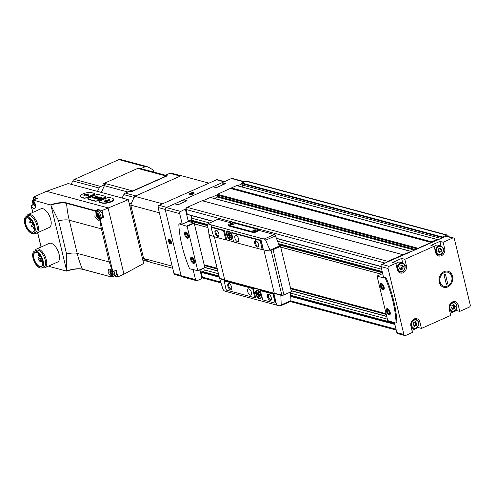 <?xml version="1.0" encoding="UTF-8"?>
<svg xmlns="http://www.w3.org/2000/svg" width="495" height="495" viewBox="0 0 495 495"><rect width="100%" height="100%" fill="white"/><g stroke="black" fill="none" stroke-linecap="round" stroke-linejoin="round"><path stroke-width="0.74" d="M199.955 269.936L202.01 278.481L197.288 280.585A1.702 1.398 -74.9 0 1 196.472 280.659L182.03 276.773A1.702 1.398 -74.9 0 1 181.102 275.734L165.256 209.738A1.702 1.398 -74.9 0 1 166.246 207.554L174.63 203.822L178.033 204.738L187.06 200.722L183.657 199.807L184.183 201.997M183.657 199.807L212.93 186.782L216.327 187.698L225.361 183.676L221.958 182.766L222.484 184.957M221.958 182.766L231.493 178.522A1.702 1.398 -74.9 0 1 232.316 178.447L244.66 181.77M179.165 224.012A1.702 0.817 -114 0 0 178.844 224.848A76.688 36.636 -114 0 0 189.109 267.603A1.702 0.817 -114 0 0 190.272 268.94L197.783 270.666L187.147 226.351L179.481 223.994A1.702 0.817 -114 0 0 179.165 224.012L179.982 223.647A1.702 0.817 66 0 1 180.298 223.629L182.228 224.148L179.697 213.617A1.702 1.398 -74.9 0 1 180.687 211.439L186.145 208.673A1.702 1.398 -74.9 0 1 187.141 207.362L202.238 200.704L402.769 254.659M211.074 197.579L217.163 194.875A0.514 0.421 -74.9 0 1 217.478 194.3L236.598 185.569M237.6 185.78L241.82 183.905L241.801 183.039L245.959 181.189A1.702 1.398 -74.9 0 1 246.782 181.114L447.369 235.076A1.702 1.398 -74.9 0 1 448.291 236.115L448.402 236.579M220.764 282.849L203.297 278.153A1.702 1.398 -74.9 0 1 202.746 277.819L201.935 278.178M451.836 308.162A0.835 0.687 -74.9 0 1 452.554 308.917A0.476 0.39 -74.9 0 0 453.302 309.059A0.835 0.687 -74.9 0 1 454.28 308.62A0.476 0.39 -74.9 0 0 454.818 307.909A0.835 0.687 -74.9 0 1 455.078 306.721A0.476 0.39 -74.9 0 0 454.868 305.867A0.835 0.687 -74.9 0 1 454.15 305.112A0.476 0.39 -74.9 0 0 453.401 304.969A0.835 0.687 -74.9 0 1 452.424 305.403A0.476 0.39 -74.9 0 0 451.886 306.12A0.835 0.687 -74.9 0 1 451.632 307.308A0.476 0.39 -74.9 0 0 451.836 308.162L451.576 308.094M438.254 251.59A0.835 0.687 -74.9 0 1 438.972 252.345A0.476 0.39 -74.9 0 0 439.721 252.487A0.835 0.687 -74.9 0 1 440.699 252.054A0.476 0.39 -74.9 0 0 441.237 251.336A0.835 0.687 -74.9 0 1 441.497 250.148A0.476 0.39 -74.9 0 0 441.286 249.294A0.835 0.687 -74.9 0 1 440.569 248.54A0.476 0.39 -74.9 0 0 439.82 248.397A0.835 0.687 -74.9 0 1 438.842 248.83A0.476 0.39 -74.9 0 0 438.304 249.548A0.835 0.687 -74.9 0 1 438.05 250.736A0.476 0.39 -74.9 0 0 438.254 251.59L437.995 251.522M399.954 268.637A0.835 0.687 -74.9 0 1 400.672 269.385A0.476 0.39 -74.9 0 0 401.42 269.528A0.835 0.687 -74.9 0 1 402.398 269.094A0.476 0.39 -74.9 0 0 402.942 268.377A0.835 0.687 -74.9 0 1 403.196 267.189A0.476 0.39 -74.9 0 0 402.986 266.335A0.835 0.687 -74.9 0 1 402.268 265.58A0.476 0.39 -74.9 0 0 401.519 265.444A0.835 0.687 -74.9 0 1 400.548 265.877A0.476 0.39 -74.9 0 0 400.003 266.588A0.835 0.687 -74.9 0 1 399.75 267.776A0.476 0.39 -74.9 0 0 399.954 268.637L399.694 268.562M413.535 325.203A0.835 0.687 -74.9 0 1 414.253 325.957A0.476 0.39 -74.9 0 0 415.002 326.1A0.835 0.687 -74.9 0 1 415.979 325.667A0.476 0.39 -74.9 0 0 416.524 324.949A0.835 0.687 -74.9 0 1 416.778 323.761A0.476 0.39 -74.9 0 0 416.567 322.907A0.835 0.687 -74.9 0 1 415.85 322.152A0.476 0.39 -74.9 0 0 415.101 322.016A0.835 0.687 -74.9 0 1 414.129 322.449A0.476 0.39 -74.9 0 0 413.585 323.161A0.835 0.687 -74.9 0 1 413.331 324.349A0.476 0.39 -74.9 0 0 413.535 325.203L413.275 325.135M444.077 271.644A8.291 6.788 105.1 0 0 441.07 285.671A8.291 6.788 105.1 0 0 452.591 280.541A8.291 6.788 105.1 0 0 444.077 271.644M443.155 242.247L444.665 248.533A5.624 4.61 -74.9 0 1 443.378 254.164A5.624 4.61 -74.9 0 1 438.688 255.977A5.624 4.61 -74.9 0 1 435.637 252.549L434.127 246.269L430.916 245.402L439.944 241.387L443.155 242.247L452.659 238.021A1.702 1.398 -74.9 0 1 454.404 238.98L470.25 304.982A1.702 1.398 -74.9 0 1 469.26 307.16L459.75 311.392L456.545 310.532L450.227 313.341M404.854 259.293L406.364 265.58A5.624 4.61 -74.9 0 1 405.077 271.204A5.624 4.61 -74.9 0 1 400.387 273.017A5.624 4.61 -74.9 0 1 397.337 269.596L395.827 263.309L392.615 262.443L401.643 258.427L404.854 259.293L434.127 246.269M418.417 321.738L419.946 322.152A5.624 4.61 -74.9 0 0 416.889 318.724A5.624 4.61 -74.9 0 0 412.199 320.537A5.624 4.61 -74.9 0 0 410.918 326.168L412.428 332.454L405.653 335.468A1.702 1.398 -74.9 0 1 403.908 334.502L388.061 268.5A1.702 1.398 -74.9 0 1 389.051 266.322L395.827 263.309M419.946 322.152L421.455 328.433L418.244 327.572L411.927 330.382M456.718 304.697L458.246 305.106A5.624 4.61 -74.9 0 0 455.19 301.684A5.624 4.61 -74.9 0 0 450.5 303.497A5.624 4.61 -74.9 0 0 449.219 309.121L450.722 315.408L421.455 328.433M458.246 305.106L459.75 311.392M395.722 322.938A1.702 0.817 -114 0 0 396.043 322.096A76.688 36.636 -114 0 0 385.784 279.347A1.702 0.817 -114 0 0 384.621 278.011L377.103 276.284L387.74 320.599L395.406 322.95A1.702 0.817 -114 0 0 395.722 322.938L396.545 322.573A1.702 0.817 -114 0 0 396.866 321.731A76.688 36.636 -114 0 0 386.601 278.982A1.702 0.817 -114 0 0 385.438 277.646L383.514 277.126L380.983 266.595A1.702 1.398 -74.9 0 1 381.973 264.417L446.051 236.239A1.702 1.398 -74.9 0 1 446.874 236.165L453.482 237.947M380.346 286.122A3.409 1.627 -114 0 0 382.375 289.464A3.409 1.627 -114 0 0 384.207 288.882A3.409 1.627 -114 0 0 381.88 283.654A3.409 1.627 -114 0 0 380.346 286.122M384.238 288.715A3.094 1.479 66 0 1 382.808 289.216A3.094 1.479 66 0 1 382.61 289.086M380.661 284.705A3.094 1.479 66 0 1 380.698 284.47A3.094 1.479 66 0 1 382.029 283.746M386.385 311.262A3.409 1.627 -114 0 0 388.408 314.603A3.409 1.627 -114 0 0 390.246 314.028A3.409 1.627 -114 0 0 387.919 308.8A3.409 1.627 -114 0 0 386.385 311.262M390.277 313.855A3.094 1.479 66 0 1 388.847 314.356A3.094 1.479 66 0 1 388.649 314.232M386.7 309.845A3.094 1.479 66 0 1 386.737 309.616A3.094 1.479 66 0 1 388.068 308.892M186.634 232.669A2.76 1.318 66 0 1 186.646 232.625A2.76 1.318 66 0 1 186.677 232.501A2.679 1.281 66 0 0 186.627 232.712A2.679 1.281 66 0 0 188.453 236.814A2.679 1.281 66 0 0 188.644 236.913A2.76 1.318 66 0 1 188.527 236.864A2.76 1.318 66 0 1 188.49 236.839M188.638 237.056A2.76 1.318 66 0 1 188.255 237.47A2.76 1.318 66 0 1 185.928 235.484A2.76 1.318 66 0 1 186.009 232.421A2.76 1.318 66 0 1 186.572 232.415M194.677 262.202A2.76 1.318 66 0 1 194.294 262.61A2.76 1.318 66 0 1 191.961 260.624A2.76 1.318 66 0 1 192.048 257.567A2.76 1.318 66 0 1 192.611 257.555M185.408 209.342L188.31 221.438L182.228 224.148M386.731 262.635A1.702 1.398 -74.9 0 1 387.727 261.323L410.93 251.435A0.514 0.421 -74.9 0 1 411.432 251.646M417.755 248.837A0.514 0.421 -74.9 0 1 418.065 248.261L431.139 242.445L230.552 188.484M431.139 242.445L431.615 241.795L436.887 239.45L437.252 240.155M442.406 237.866L442.388 237L446.546 235.15A1.702 1.398 -74.9 0 1 447.369 235.076M202.764 200.846L210.344 197.474A0.514 0.421 -74.9 0 1 210.79 197.592M202.746 277.819A1.702 1.398 -74.9 0 1 202.375 277.113L201.23 272.337L201.496 271.879L203.03 271.687A1.361 1.114 -74.9 0 0 204.113 269.862L203.73 268.259M187.716 214.471L187.296 214.316L186.151 209.54A1.702 1.398 -74.9 0 1 186.145 208.673M189.028 221.537L189.084 220.182L190.618 219.984A1.361 1.114 -74.9 0 0 191.701 218.159L191.064 215.486M381.311 274.168L280.721 247.11M207.776 227.49L194.349 223.876M196.472 280.659A1.702 1.398 -74.9 0 1 195.544 279.619L193.168 269.719M386.267 314.455L290.714 288.752M217.231 268.983L204.342 265.518M386.119 313.83L290.565 288.127M217.076 268.358L204.194 264.893M214.366 198.464L217.484 197.078A0.514 0.421 -74.9 0 0 217.757 196.342L217.206 195.03A0.514 0.421 -74.9 0 1 217.163 194.875M441.064 238.46L242.408 185.019A1.361 1.114 -74.9 0 1 241.944 186.949M242.408 185.019L241.82 183.905M195.89 230.311A2.729 1.306 66 0 1 196.521 231.846A2.729 1.306 66 0 1 196.595 233.232M201.929 255.451A2.729 1.306 66 0 1 202.56 256.985A2.729 1.306 66 0 1 202.628 258.371M386.088 313.712L290.534 288.003M217.051 268.234L204.163 264.769M381.261 274.193L280.727 247.147M207.782 227.527L194.356 223.913M404.836 335.542L397.757 333.636A1.702 1.398 -74.9 0 1 396.829 332.597L394.453 322.697M197.777 270.883L204.831 267.535L194.189 223.22L188.286 221.333M188.502 235.682A3.409 1.627 66 0 1 188.589 237.427A3.409 1.627 66 0 1 186.398 237.718A3.409 1.627 66 0 1 184.585 233.634A3.409 1.627 66 0 1 186.262 232.204A3.409 1.627 66 0 1 188.502 235.682L188.007 235.905L188.583 236.059M194.541 260.828A3.409 1.627 66 0 1 194.622 262.573A3.409 1.627 66 0 1 192.437 262.864A3.409 1.627 66 0 1 190.618 258.774A3.409 1.627 66 0 1 192.295 257.344A3.409 1.627 66 0 1 194.541 260.828L194.04 261.051L194.615 261.205M194.684 262.053A2.679 1.281 66 0 1 194.486 261.96A2.679 1.281 66 0 1 192.66 257.858M193.254 258.198L193.118 259.331L194.04 261.051M202.3 256.992A3.409 1.627 66 0 1 202.393 257.332A3.409 1.627 66 0 1 202.461 257.666M187.215 233.052L187.085 234.191L188.007 235.905M196.261 231.852A3.409 1.627 66 0 1 196.354 232.192A3.409 1.627 66 0 1 196.422 232.526M387.102 311.516L388.024 313.236L389.113 313.527L389.28 312.104L388.358 310.384L387.269 310.093L387.102 311.516L388.606 310.848M386.706 311.411A2.679 1.281 -114 0 0 388.47 314.146A2.679 1.281 -114 0 0 389.788 313.019A2.679 1.281 -114 0 0 388.358 309.814A2.679 1.281 -114 0 0 386.644 310.037A2.679 1.281 -114 0 0 386.706 311.411M381.063 286.37L381.985 288.09L383.074 288.381L383.241 286.958L382.319 285.244L381.23 284.947L381.063 286.37L382.567 285.702M380.674 286.265A2.679 1.281 -114 0 0 382.431 289A2.679 1.281 -114 0 0 383.749 287.88A2.679 1.281 -114 0 0 382.326 284.668A2.679 1.281 -114 0 0 380.606 284.897A2.679 1.281 -114 0 0 380.674 286.265M193.817 259.021L193.118 259.331M383.173 287.564L381.985 288.09M389.212 312.704L388.024 313.236M187.778 233.881L187.085 234.191M417.966 326.415L418.244 327.572M415.187 318.662A5.624 4.61 -74.9 0 1 415.899 319.43M453.488 301.616A5.624 4.61 -74.9 0 1 454.2 302.389M456.266 309.375L456.545 310.532M395.926 263.73A4.684 3.836 -74.9 0 1 397.603 262.399A4.684 3.836 -74.9 0 1 399.855 262.195L402.404 262.882A4.684 3.836 105.1 0 0 400.152 263.086A4.684 3.836 105.1 0 0 397.287 267.764A4.684 3.836 105.1 0 0 399.972 271.934C403.394 273.587 408.288 266.062 402.404 262.882M399.88 271.91A5.624 4.61 -74.9 0 1 398.883 272.219M401.643 258.427L402.738 262.994M434.226 246.689A4.684 3.836 -74.9 0 1 435.903 245.359A4.684 3.836 -74.9 0 1 438.155 245.155L440.705 245.842A4.684 3.836 105.1 0 0 438.452 246.046A4.684 3.836 105.1 0 0 435.588 250.718A4.684 3.836 105.1 0 0 438.273 254.894C441.695 256.546 446.589 249.016 440.705 245.842M438.18 254.869A5.624 4.61 -74.9 0 1 437.178 255.179M439.944 241.387L441.039 245.947M414.08 325.413A0.835 0.687 -74.9 0 1 414.779 325.345M415.701 322.728A0.476 0.39 -74.9 0 1 415.577 323.439A0.835 0.687 -74.9 0 0 415.324 324.627A0.476 0.39 -74.9 0 1 415.008 325.382M415.373 322.585A0.835 0.687 -74.9 0 1 414.829 322.375M400.498 268.841A0.835 0.687 -74.9 0 1 401.197 268.773M402.119 266.155A0.476 0.39 -74.9 0 1 401.996 266.867A0.835 0.687 -74.9 0 0 401.742 268.055A0.476 0.39 -74.9 0 1 401.426 268.81M401.792 266.013A0.835 0.687 -74.9 0 1 401.247 265.803M438.793 251.8A0.835 0.687 -74.9 0 1 439.498 251.726M440.42 249.109A0.476 0.39 -74.9 0 1 440.296 249.827A0.835 0.687 -74.9 0 0 440.043 251.015A0.476 0.39 -74.9 0 1 439.727 251.769M440.092 248.973A0.835 0.687 -74.9 0 1 439.548 248.762M452.381 308.373A0.835 0.687 -74.9 0 1 453.08 308.298M454.002 305.681A0.476 0.39 -74.9 0 1 453.878 306.399A0.835 0.687 -74.9 0 0 453.624 307.587A0.476 0.39 -74.9 0 1 453.309 308.342M453.674 305.545A0.835 0.687 -74.9 0 1 453.129 305.335M439.3 279.403A7.301 5.977 105.1 0 0 440.439 283.932M440.445 285.442L440.303 282.707A7.301 5.977 105.1 0 0 447.529 286.017A7.301 5.977 105.1 0 0 451.929 277.534L452.071 280.269M447.765 283.852L446.397 284.464L444.058 274.719L445.426 274.112L447.765 283.852L446.181 283.555M451.929 277.534L451.527 275.863A7.301 5.977 105.1 0 0 444.3 272.553A7.301 5.977 105.1 0 0 439.9 281.036L440.303 282.707M439.084 278.908L439.9 281.036M451.527 275.863L450.283 272.832M229.921 235.905L230.324 237.594L229.618 237.408L229.21 235.719L228.195 235.447L227.91 234.265L228.925 234.537L228.523 232.848L229.228 233.04L229.637 234.729L230.651 235.001L230.936 236.183L229.921 235.905L230.775 235.527M231.641 235.818A4.003 1.912 66 0 1 231.054 238.881A4.003 1.912 66 0 1 227.675 236.004A4.003 1.912 66 0 1 227.793 231.561A4.003 1.912 66 0 1 231.641 235.818M259.17 295.224L259.578 296.913L258.866 296.722L258.464 295.032L257.45 294.76L257.165 293.585L258.18 293.857L257.771 292.168L258.483 292.359L258.885 294.049L259.9 294.321L260.184 295.496L259.17 295.224L260.03 294.841M260.896 295.138A4.003 1.912 66 0 1 260.302 298.2A4.003 1.912 66 0 1 256.924 295.317A4.003 1.912 66 0 1 257.047 290.881A4.003 1.912 66 0 1 260.896 295.138M281.203 304.963L280.857 295.428L280.195 294.618A51.127 16.23 166.5 0 1 273.871 293.479L224.315 280.145A51.127 16.23 166.5 0 1 219.576 278.308L223.004 289.309L223.988 290.72A51.127 16.23 -13.5 0 0 227.106 291.778L276.668 305.106A51.127 16.23 -13.5 0 0 280.387 305.891L281.203 304.963L290.986 300.613A115.038 54.957 -114 0 0 290.305 292.093M280.535 246.349L273.061 249.672A1.702 0.538 166.5 0 1 271 250.068A51.127 16.23 166.5 0 1 270.4 250.012L279.353 246.027L280.535 246.349L291.4 291.604L283.926 294.927A1.702 0.538 166.5 0 1 281.865 295.323A51.127 16.23 166.5 0 1 281.265 295.267L280.603 294.432A51.127 16.23 166.5 0 1 274.286 293.294L224.724 279.966A51.127 16.23 166.5 0 1 219.984 278.128L219.489 278.295M261.069 295.329A4.684 2.24 66 0 1 261.187 297.724A4.684 2.24 66 0 1 258.18 298.126A4.684 2.24 66 0 1 255.68 292.508A4.684 2.24 66 0 1 257.988 290.54A4.684 2.24 66 0 1 261.069 295.329M275.164 302.717A1.361 0.65 -114 0 0 275.418 302.705A1.361 0.65 -114 0 0 275.616 301.665L273.432 293.653L261.094 290.447M254.82 297.619L255.513 296.994L253.137 288.195L224.749 280.671M226.091 239.759L233.597 241.777M262.43 249.536L263.383 249.796A51.127 16.23 -13.5 0 0 269.707 250.928L270.4 250.012M270.004 250.216L265.66 240.205L264.318 238.949A51.127 16.23 166.5 0 1 260.593 238.163L211.037 224.835A51.127 16.23 166.5 0 1 207.912 223.777L207.454 224.551L209.088 234.624A51.127 16.23 -13.5 0 0 213.302 236.313M228.418 225.893A1.361 0.433 166.5 0 1 228.183 225.726L228.016 225.021A1.361 0.433 166.5 0 1 228.585 224.495L232.687 222.67L259.12 229.779L259.287 230.491L255.185 232.316A1.361 0.433 166.5 0 1 253.335 232.601L228.418 225.893L228.245 225.188A1.361 0.433 166.5 0 1 228.016 225.021M231.765 223.084L217.874 219.347A1.702 0.817 -114 0 0 217.559 219.359L207.912 223.777L217.874 219.347M279.353 246.027A115.038 54.957 -114 0 0 275.437 235.855A1.702 0.817 -114 0 0 274.273 234.519L259.287 230.491M231.821 236.01A4.684 2.24 66 0 1 231.938 238.411A4.684 2.24 66 0 1 228.931 238.807A4.684 2.24 66 0 1 226.432 233.188A4.684 2.24 66 0 1 228.74 231.221A4.684 2.24 66 0 1 231.821 236.01M225.924 239.797L226.617 239.165L224.241 230.367L212.534 227.224A1.361 0.65 -114 0 0 212.287 227.23L211.6 227.539A1.361 0.65 -114 0 0 211.402 228.579L213.586 236.591L225.862 239.865L223.561 230.676L211.854 227.527A1.361 0.65 -114 0 0 211.6 227.539M262.27 249.573L262.963 248.942L261.168 241.48A1.361 0.65 -114 0 0 260.11 240.019L232.198 232.625M270.412 250.037L270.276 250.718L269.707 250.928M209.051 234.599L219.539 278.277A1.702 0.538 166.5 0 1 219.539 278.264M280.387 305.891L290.664 301.449A1.702 0.817 -114 0 0 290.986 300.613M219.502 278.92L219.984 278.128M252.846 289.043L252.45 288.498L224.229 280.906L225.85 288.764A1.361 0.65 -114 0 0 226.908 290.225L254.659 297.693L252.846 289.043L253.533 288.74M231.648 287.162A3.409 1.627 66 0 1 231.728 288.907A3.409 1.627 66 0 1 229.544 289.198A3.409 1.627 66 0 1 227.725 285.114A3.409 1.627 66 0 1 229.402 283.685A3.409 1.627 66 0 1 231.648 287.162M251.466 292.496A3.409 1.627 66 0 1 250.965 295.1A3.409 1.627 66 0 1 248.094 292.65A3.409 1.627 66 0 1 248.193 288.876A3.409 1.627 66 0 1 251.466 292.496M259.43 240.322L231.58 232.86L233.485 241.504L233.881 242.049L262.109 249.641L260.481 241.783A1.361 0.65 -114 0 0 259.43 240.322L260.11 240.019M258.464 244.4A3.409 1.627 66 0 1 258.545 246.145A3.409 1.627 66 0 1 256.361 246.436A3.409 1.627 66 0 1 254.541 242.352A3.409 1.627 66 0 1 256.224 240.917A3.409 1.627 66 0 1 258.464 244.4M238.64 239.066A3.409 1.627 66 0 1 238.138 241.671A3.409 1.627 66 0 1 235.267 239.221A3.409 1.627 66 0 1 235.366 235.447A3.409 1.627 66 0 1 238.64 239.066M273.141 294.506L272.745 293.956L260.568 290.683L260.401 291.079L262.777 299.877L274.478 303.027A1.361 0.65 -114 0 0 274.731 303.014A1.361 0.65 -114 0 0 274.935 301.969L273.141 294.506L273.828 294.203M271.291 297.829A3.409 1.627 66 0 1 271.378 299.574A3.409 1.627 66 0 1 269.187 299.865A3.409 1.627 66 0 1 267.368 295.781A3.409 1.627 66 0 1 269.051 294.346A3.409 1.627 66 0 1 271.291 297.829M218.821 233.733A3.409 1.627 66 0 1 218.901 235.478A3.409 1.627 66 0 1 216.717 235.769A3.409 1.627 66 0 1 214.898 231.685A3.409 1.627 66 0 1 216.575 230.255A3.409 1.627 66 0 1 218.821 233.733M231.784 288.536A2.76 1.318 66 0 1 231.4 288.95A2.76 1.318 66 0 1 229.067 286.964A2.76 1.318 66 0 1 229.154 283.901A2.76 1.318 66 0 1 229.717 283.895M271.427 299.203A2.76 1.318 66 0 1 271.043 299.617A2.76 1.318 66 0 1 268.717 297.625A2.76 1.318 66 0 1 268.797 294.568A2.76 1.318 66 0 1 269.36 294.556M218.957 235.106A2.76 1.318 66 0 1 218.573 235.521A2.76 1.318 66 0 1 216.241 233.535A2.76 1.318 66 0 1 216.327 230.472A2.76 1.318 66 0 1 216.89 230.466M258.6 245.774A2.76 1.318 66 0 1 258.217 246.188A2.76 1.318 66 0 1 255.89 244.196A2.76 1.318 66 0 1 255.971 241.139A2.76 1.318 66 0 1 256.534 241.127M259.12 229.779L255.018 231.604A1.361 0.433 166.5 0 1 253.168 231.889L228.245 225.188M253.551 230.237A1.702 0.538 -13.5 0 0 252.976 231.041A1.702 0.538 -13.5 0 0 254.622 231.017A1.702 0.538 -13.5 0 0 256.101 230.293A1.702 0.538 -13.5 0 0 255.457 229.835A1.702 0.538 -13.5 0 0 253.551 230.237M230.899 224.142A1.702 0.538 -13.5 0 0 230.324 224.947A1.702 0.538 -13.5 0 0 231.969 224.922A1.702 0.538 -13.5 0 0 233.442 224.198A1.702 0.538 -13.5 0 0 232.799 223.74A1.702 0.538 -13.5 0 0 230.899 224.142M233.219 224.414A1.337 0.421 -13.5 0 0 231.184 224.538A1.337 0.421 -13.5 0 0 230.621 225.033M255.872 230.509A1.337 0.421 -13.5 0 0 253.836 230.633A1.337 0.421 -13.5 0 0 253.279 231.128M261.249 297.346A4.003 1.912 66 0 1 260.655 298.046A4.003 1.912 66 0 1 260.469 298.101M257.227 290.825A4.003 1.912 66 0 1 257.394 290.726A4.003 1.912 66 0 1 258.316 290.751M257.45 294.76L258.99 294.073M258.464 295.032L259.918 294.389M258.18 293.857L258.78 293.591M259.467 296.456L258.866 296.722M231.994 238.027A4.003 1.912 66 0 1 231.4 238.726A4.003 1.912 66 0 1 231.221 238.788M227.978 231.505A4.003 1.912 66 0 1 228.146 231.406A4.003 1.912 66 0 1 229.061 231.431M228.195 235.447L229.742 234.76M229.21 235.719L230.664 235.069M228.925 234.537L229.525 234.271M230.212 237.142L229.618 237.408M224.928 181.733A1.702 1.398 105.1 0 0 224.105 181.807L166.66 207.374L159.105 205.338A1.702 1.398 105.1 0 0 158.115 207.523L173.962 273.525A1.702 1.398 105.1 0 0 174.883 274.558L181.356 276.297M224.52 181.628L217.373 179.704A1.702 1.398 105.1 0 0 216.556 179.778L159.105 205.338M193.755 192.685A2.555 0.811 166.5 0 1 194.108 193.304A2.555 0.811 166.5 0 1 191.893 194.387A2.555 0.811 166.5 0 1 189.424 194.424A2.555 0.811 166.5 0 1 190.482 193.137A2.555 0.811 166.5 0 1 193.755 192.685M169.34 239.203A2.555 1.219 66 0 1 169.643 239.333A2.555 1.219 66 0 1 171.388 243.255A2.555 1.219 66 0 1 168.906 242.296A2.555 1.219 66 0 1 169.34 239.203M172.699 268.271L150.635 262.331A46.016 37.694 105.1 0 1 143.6 258.458L172.192 266.143M208.983 183.144L181.213 175.676L134.788 196.336A46.016 37.694 105.1 0 0 130.798 205.116L143.6 258.458M162.558 203.804L134.788 196.336M159.384 212.807L130.798 205.116M190.519 194.127A1.479 0.47 166.5 0 1 190.402 193.675L190.519 194.127A1.479 0.47 166.5 0 0 190.594 194.145A1.479 0.47 166.5 0 0 191.819 194.052A1.479 0.47 166.5 0 0 192.932 193.582A1.479 0.47 166.5 0 0 193.001 193.526L192.883 193.075L191.584 193.149L190.402 193.675A1.479 0.47 166.5 0 1 191.584 193.149A1.479 0.47 166.5 0 1 192.883 193.075A1.479 0.47 166.5 0 1 193.001 193.526M190.575 193.297A2.036 0.644 166.5 0 1 193.514 192.945A2.036 0.644 166.5 0 1 191.85 194.226A2.036 0.644 166.5 0 1 189.789 193.836A2.036 0.644 166.5 0 1 190.575 193.297M190.575 194.387L190.402 193.675M191.806 194.059L191.584 193.149M192.994 193.533L192.883 193.075M169.092 241.343A1.479 0.705 66 0 1 169.216 240.273L169.092 241.343L169.785 242.63A1.479 0.705 66 0 1 169.092 241.343L170.292 240.805M170.726 241.783A1.479 0.705 66 0 1 170.602 242.853A1.479 0.705 66 0 1 169.785 242.63L170.602 242.853L170.726 241.783L170.033 240.496L169.216 240.273A1.479 0.705 66 0 1 170.033 240.496A1.479 0.705 66 0 1 170.311 240.842A1.479 0.705 66 0 1 170.719 241.746A1.479 0.705 66 0 1 170.726 241.783L170.713 241.739M170.342 240.892L170.033 240.496M169.457 239.685A2.036 0.971 66 0 1 171.078 242.055A2.036 0.971 66 0 1 170.119 243.336A2.036 0.971 66 0 1 168.733 240.217A2.036 0.971 66 0 1 169.457 239.685M170.756 242.197L169.785 242.63M99.724 218.66L103.245 217.014L103.573 217.379L101.939 210.573L128.304 199.689L68.254 183.54L46.481 191.311L33.283 197.183L33.833 199.473M128.304 199.689L143.624 263.507L123.948 274.18L108.028 207.863L46.481 191.311M80.178 196.41L81.335 197.493L84.162 198.254L86.495 197.981L94.13 195.086L94.861 194.504L94.644 193.607A1.702 0.538 -13.5 0 0 94.353 193.397L91.519 192.635A6.392 2.03 -13.5 0 0 84.311 193.403A6.392 2.03 -13.5 0 0 80.178 196.41A6.392 2.03 -13.5 0 0 81.26 197.196L84.094 197.963A1.702 0.538 -13.5 0 0 86.408 197.604L93.926 194.257A1.702 0.538 -13.5 0 0 94.644 193.607M87.819 198.829L88.178 199.33L95.257 201.236L97.589 200.964L105.218 198.068L105.949 197.486L105.732 196.589A1.702 0.538 -13.5 0 0 105.441 196.379L98.363 194.473A1.702 0.538 -13.5 0 0 96.055 194.832L88.531 198.179A1.702 0.538 -13.5 0 0 87.819 198.829A1.702 0.538 -13.5 0 0 88.104 199.04L95.182 200.945A1.702 0.538 -13.5 0 0 97.496 200.586L105.02 197.239A1.702 0.538 -13.5 0 0 105.732 196.589M98.907 201.812L99.266 202.313L102.1 203.08C105.324 204.107 114.308 201.601 113.584 199.881L113.374 199.009A6.392 2.03 -13.5 0 0 112.291 198.223L109.457 197.456A1.702 0.538 -13.5 0 0 107.143 197.814L99.619 201.162A1.702 0.538 -13.5 0 0 98.907 201.812A1.702 0.538 -13.5 0 0 99.198 202.022L102.032 202.783A6.392 2.03 -13.5 0 0 109.234 202.016A6.392 2.03 -13.5 0 0 113.374 199.009M114.314 275.938L117.859 276.891L116.226 270.084L112.594 271.86L109.308 262.01L77.214 253.378A102.255 83.76 105.1 0 0 82.368 269.144L82.702 269.286M117.859 276.891L123.948 274.18M48.912 265.914L49.191 266.421L66.571 271.099M37.261 198.328L33.283 197.183M37.373 198.285L33.27 200.11L50.905 205.097L66.701 270.889A13.594 4.313 166.5 0 1 82.368 269.144L111.035 276.853L82.535 269.299C78.408 268.432 73.105 269.033 66.627 271.099M101.939 210.573L97.855 209.472L95.257 210.629L66.782 202.969L66.571 203.346A102.255 83.76 105.1 0 0 69.251 220.219L77.214 253.378A12.047 3.824 166.5 0 0 66.578 253.978L66.627 270.357M34.941 250.959A10.228 4.888 66 0 1 36.506 249.047L49.265 243.373A10.228 4.888 66 0 1 57.884 250.73A10.228 4.888 66 0 1 57.575 262.059L44.822 267.733A10.228 4.888 66 0 1 42.353 267.622M26.637 216.389A10.228 4.888 66 0 1 28.209 214.477L40.961 208.803A10.228 4.888 66 0 1 49.58 216.16A10.228 4.888 66 0 1 49.277 227.483L36.525 233.164A10.228 4.888 66 0 1 34.05 233.046M33.27 200.11L33.307 200.661A4.771 2.277 -114 0 1 35.541 205.14A4.771 2.277 -114 0 1 34.755 208.389A4.771 2.277 -114 0 1 31.321 206.075L31.501 205.512M109.308 262.01L101.345 228.851L99.538 218.74L100.157 218.901L112.811 271.606M112.916 276.173L111.121 276.99M112.217 275.907L110.818 276.532L111.035 276.853M110.818 276.532L108.058 272.306L108.498 269.212L112.272 271.78M95.257 210.629L94.879 217.113L98.524 220.244L99.538 218.74M51.09 205.66L58.62 220.82L66.578 253.978M34.365 230.064A7.685 3.669 66 0 1 33.06 231.92A7.685 3.669 66 0 1 25.678 223.752A7.685 3.669 66 0 1 26.81 217.874A7.685 3.669 66 0 1 29.063 218.153M165.516 175.249L141.391 168.758A3.663 3.001 105.1 0 0 140.759 168.671L138.872 168.164A3.663 3.001 105.1 0 0 137.74 168.411L104.34 183.274A3.663 3.001 105.1 0 0 103.313 183.985L105.2 184.493A3.663 3.001 105.1 0 0 104.383 185.693L101.32 192.431M131.726 191.633L167.285 175.805A3.663 3.001 105.1 0 0 166.153 176.053L132.747 190.915A3.663 3.001 105.1 0 0 131.726 191.633L129.839 191.126L125.396 193.1A3.409 2.791 105.1 0 0 123.8 194.646A46.016 37.694 105.1 0 0 122.135 198.031M167.285 175.805L165.398 175.298L169.841 173.324L180.23 176.115L135.779 195.896L125.396 193.1M129.795 205.914L131.07 206.254L143.327 257.32L142.053 256.979M181.052 175.75L171.487 173.176A3.409 2.791 105.1 0 0 169.841 173.324M181.869 175.966A3.409 2.791 105.1 0 0 180.23 176.115M123.8 194.646L134.182 197.437A46.016 37.694 105.1 0 0 131.237 203.921L129.183 203.365M142.424 258.52L144.478 259.071A46.016 37.694 105.1 0 0 149.663 261.929L142.801 260.085M153.691 172.068L153.5 171.27A3.409 2.791 105.1 0 0 152.355 169.519A46.016 37.694 105.1 0 0 147.163 166.66A3.409 2.791 105.1 0 0 146.848 166.543A3.409 2.791 105.1 0 0 145.208 166.691L140.759 168.671M105.2 184.493L100.757 186.473A3.409 2.791 105.1 0 0 99.161 188.02A46.016 37.694 105.1 0 0 97.496 191.404M146.848 166.543L120.508 159.458A3.409 2.791 105.1 0 0 118.868 159.607L74.423 179.388A3.409 2.791 105.1 0 0 72.827 180.935A46.016 37.694 105.1 0 0 71.162 184.319M25.449 223.79A7.858 3.756 66 0 1 28.982 218.109A7.858 3.756 66 0 1 34.347 230.156A7.858 3.756 66 0 1 30.115 231.493A7.858 3.756 66 0 1 25.449 223.79M24.75 223.604A9.12 4.356 66 0 1 26.093 216.631A9.12 4.356 66 0 1 33.778 223.189A9.12 4.356 66 0 1 33.505 233.294A9.12 4.356 66 0 1 24.75 223.604M26.093 216.631L28.147 215.715A9.12 4.356 66 0 1 35.832 222.274A9.12 4.356 66 0 1 35.56 232.378L33.505 233.294M28.209 214.477A10.228 4.888 66 0 1 36.828 221.834A10.228 4.888 66 0 1 36.525 233.164M42.663 264.639A7.685 3.669 66 0 1 41.363 266.496A7.685 3.669 66 0 1 33.982 258.328A7.685 3.669 66 0 1 35.114 252.45A7.685 3.669 66 0 1 37.36 252.722M33.747 258.359A7.858 3.756 66 0 1 37.286 252.679A7.858 3.756 66 0 1 42.644 264.726A7.858 3.756 66 0 1 38.412 266.062A7.858 3.756 66 0 1 33.747 258.359M33.047 258.173A9.12 4.356 66 0 1 34.396 251.2A9.12 4.356 66 0 1 42.081 257.759A9.12 4.356 66 0 1 41.809 267.863A9.12 4.356 66 0 1 33.047 258.173M34.396 251.2L36.444 250.291A9.12 4.356 66 0 1 44.129 256.849A9.12 4.356 66 0 1 43.857 266.947L41.809 267.863M36.506 249.047A10.228 4.888 66 0 1 45.125 256.404A10.228 4.888 66 0 1 44.822 267.733M40.794 259.188L40.002 258.978L38.449 257.097L37.973 259.145L39.612 261.143L40.206 259.838L41.586 260.283L40.794 259.188L41.828 258.73M40.002 258.978L41.636 258.248M28.617 217.942L28.828 218.815A1.021 0.489 -114 0 0 29.805 219.904A1.021 0.489 -114 0 0 29.96 219.118L29.861 218.716M32.404 223.53A0.681 0.328 -114 0 0 33.06 224.254A0.681 0.328 -114 0 0 33.078 223.499A0.681 0.328 -114 0 0 32.503 223.01A0.681 0.328 -114 0 0 32.404 223.53M33.443 227.855A0.681 0.328 -114 0 0 34.099 228.579A0.681 0.328 -114 0 0 34.118 227.824A0.681 0.328 -114 0 0 33.542 227.335A0.681 0.328 -114 0 0 33.443 227.855M31.123 225.838A0.681 0.328 -114 0 0 31.779 226.562A0.681 0.328 -114 0 0 31.804 225.807A0.681 0.328 -114 0 0 31.228 225.318A0.681 0.328 -114 0 0 31.123 225.838M29.688 222.236A0.681 0.328 -114 0 0 30.343 222.96A0.681 0.328 -114 0 0 30.362 222.206A0.681 0.328 -114 0 0 29.793 221.717A0.681 0.328 -114 0 0 29.688 222.236M30.189 219.731A0.681 0.328 -114 0 0 30.777 220.25A0.681 0.328 -114 0 0 30.863 219.693M39.928 261.001A1.281 0.613 -114 0 0 40.856 261.626A1.281 0.613 -114 0 0 41.005 260.519M38.455 253.626L38.511 253.595A1.281 0.613 -114 0 0 38.455 253.626A1.281 0.613 -114 0 0 38.264 254.603A1.281 0.613 -114 0 0 39.495 255.958A1.281 0.613 -114 0 0 39.637 254.826M97.855 209.472L98.09 210.084A4.771 2.277 -114 0 0 97.571 211.346M100.306 218.326A3.75 1.788 66 0 0 100.256 214.112A3.75 1.788 66 0 0 97.15 211.532L98.858 210.771A3.75 1.788 66 0 1 101.964 213.351A3.75 1.788 66 0 1 102.013 217.565M115.601 270.604A3.75 1.788 66 0 1 115.756 275.294L114.042 276.055A3.75 1.788 66 0 0 113.893 271.365M34.489 199.541A3.75 1.788 66 0 0 33.685 199.535L35.393 198.78A3.75 1.788 66 0 1 36.197 198.78M96.513 215.108A2.048 0.978 66 0 1 97.824 213.933A2.048 0.978 66 0 1 98.604 217.2A2.048 0.978 66 0 1 96.513 215.108M98.462 215.189A0.705 0.334 -114 0 0 98.684 216.136L98.623 216.705A0.705 0.334 -114 0 0 98.369 216.649A0.705 0.334 -114 0 0 98.239 217.045L97.806 216.928A0.705 0.334 -114 0 0 97.199 216.321L96.834 215.641A0.705 0.334 66 0 0 96.605 214.694L96.674 214.125A0.705 0.334 -114 0 0 96.921 214.18A0.705 0.334 -114 0 0 97.051 213.784L97.49 213.902A0.705 0.334 -114 0 0 98.09 214.508L98.462 215.189M35.399 204.509A2.048 0.978 66 0 1 34.372 205.19A2.048 0.978 66 0 1 33.047 203.117A2.048 0.978 66 0 1 34.186 201.787M34.966 203.266A0.705 0.334 -114 0 0 35.219 204.144L35.151 204.707A0.705 0.334 -114 0 0 34.904 204.658A0.705 0.334 -114 0 0 34.774 205.048L34.341 204.93A0.705 0.334 -114 0 0 33.734 204.33L33.369 203.643A0.705 0.334 66 0 0 33.14 202.696L33.208 202.133A0.705 0.334 -114 0 0 33.456 202.183A0.705 0.334 -114 0 0 33.586 201.793L34.019 201.911A0.705 0.334 -114 0 0 34.613 202.517M110.36 272.782A2.048 0.978 66 0 1 111.666 271.606A2.048 0.978 66 0 1 112.452 274.874A2.048 0.978 66 0 1 110.36 272.782M112.303 272.863A0.705 0.334 -114 0 0 112.532 273.809L112.464 274.372A0.705 0.334 -114 0 0 112.217 274.323A0.705 0.334 -114 0 0 112.087 274.713L111.653 274.601A0.705 0.334 -114 0 0 111.047 273.995L110.682 273.308A0.705 0.334 66 0 0 110.453 272.368L110.521 271.798A0.705 0.334 -114 0 0 110.769 271.848A0.705 0.334 -114 0 0 110.899 271.458L111.332 271.576A0.705 0.334 -114 0 0 111.938 272.182L112.303 272.863M98.196 214.527A0.705 0.334 -114 0 1 98.202 215.028L98.468 215.696M34.774 202.839A0.705 0.334 -114 0 1 34.737 203.037L35.003 203.699M112.043 272.201A0.705 0.334 -114 0 1 112.049 272.702L112.316 273.364M105.429 201.583L109.055 200.914L109.655 199.677L108.523 199.677L108.158 200.419L105.491 199.893L104.86 200.314L107.062 200.902L105.076 201.211L104.686 201.409L105.429 201.583M95.677 198.637L96.482 198.848L99.903 197.332L99.099 197.115A2.141 0.681 -13.5 0 0 96.711 197.425A2.141 0.681 -13.5 0 0 95.417 198.402A2.141 0.681 -13.5 0 0 95.677 198.637M96.766 198.928L98.462 199.386L101.883 197.864L100.182 197.406L99.736 197.604L101.129 197.975L100.04 198.464L98.79 198.13L98.344 198.328L99.594 198.662L98.604 199.101L96.766 198.928M93.741 198.111L94.223 197.901L93.586 197.728L96.525 196.422L92.138 197.684L93.741 198.111M94.285 198.26L97.707 196.738L94.285 198.26M87.955 195.568L88.586 195.154L86.384 194.56L88.37 194.257L88.76 194.052L88.017 193.885L84.391 194.554L83.791 195.791L84.923 195.785L85.288 195.049L87.955 195.568M109.513 199.98L108.615 200.067L108.25 200.809L108.158 200.419M108.25 200.809L105.28 200.426M105.262 201.589L107.155 201.298L107.062 200.902M88.258 195.432L86.477 194.956L86.384 194.56M88.277 194.269L84.874 194.776L84.026 195.878M93.673 198.093L93.586 197.728M93.345 198.006L93.252 197.641M92.707 197.833L92.621 197.468M100.262 197.746L100.182 197.406M98.87 198.47L98.79 198.13M97.292 199.07L97.212 198.73M99.384 197.561L99.099 197.115M96.63 198.551L99.093 197.456L98.623 197.326A1.541 0.489 -13.5 0 0 96.902 197.561A1.541 0.489 -13.5 0 0 95.981 198.26A1.541 0.489 -13.5 0 0 96.16 198.421L96.68 198.761M96.247 198.786L96.16 198.421M95.981 198.26L96.073 198.65A1.541 0.489 -13.5 0 0 96.154 198.761M95.974 198.198A2.141 0.681 -13.5 0 0 95.554 198.575M166.246 207.554L180.687 211.439M231.493 178.522L244.245 181.95M452.43 303.163A4.177 3.422 105.1 0 0 450.914 310.229A4.177 3.422 105.1 0 0 456.718 307.649A4.177 3.422 105.1 0 0 452.43 303.163M438.848 246.59A4.177 3.422 105.1 0 0 437.332 253.657A4.177 3.422 105.1 0 0 443.136 251.076A4.177 3.422 105.1 0 0 438.848 246.59M400.548 263.637A4.177 3.422 105.1 0 0 399.032 270.703A4.177 3.422 105.1 0 0 404.836 268.117A4.177 3.422 105.1 0 0 400.548 263.637M414.129 320.203A4.177 3.422 105.1 0 0 412.613 327.275A4.177 3.422 105.1 0 0 418.417 324.689A4.177 3.422 105.1 0 0 414.129 320.203M452.659 238.021L446.051 236.239M389.051 266.322L381.973 264.417M431.615 241.795L231.029 187.834M436.887 239.45L236.301 185.489M387.727 261.323L187.141 207.362M402.664 254.678L202.078 200.716M442.388 237L241.801 183.039M446.546 235.15L245.959 181.189M396.019 329.206L290.967 300.948M220.479 281.983L202.375 277.113M394.868 324.429L290.707 296.412M219.192 277.169L201.23 272.337M380.952 266.415L276.427 238.293M213.221 221.29L187.296 214.316M385.048 263.049L186.151 209.54M382.456 272.733L278.939 244.883M207.572 225.683L188.818 220.64M181.102 275.734L195.544 279.619M165.256 209.738L179.697 213.617M386.719 316.33L291.165 290.621M217.676 270.852L204.794 267.387M394.732 323.866L290.664 295.868M219.056 276.606L201.496 271.879M394.577 323.216L290.615 295.249M218.901 275.956L203.03 271.687M387.399 319.164L290.41 293.071M218.357 273.692L204.113 269.862M382.319 272.163L278.722 244.295M207.516 225.138L189.084 220.182M382.165 271.514L278.475 243.62M207.454 224.513L190.618 219.984M381.62 269.249L277.584 241.263M209.503 222.948L191.701 218.159M403.326 254.82L402.924 254.708M410.93 251.435L210.344 197.474M414.785 250.154L217.484 197.078M415.918 249.653L217.757 196.342M417.545 248.929L217.206 195.03M418.065 248.261L217.478 194.3M431.312 242.265L230.726 188.304M431.442 241.975L230.856 188.013M442.221 237.513L241.634 183.552M437.933 239.852L437.246 239.667M403.908 334.502L396.829 332.597M388.061 268.5L276.495 238.472M180.298 223.629L179.481 223.994M193.922 222.855L186.881 225.986M194.189 223.22L187.147 226.351M217.72 271.019L204.831 267.554L197.783 270.666M382.616 273.611L377.215 276.018M385.438 277.646L384.621 278.011M396.866 321.731L396.043 322.096M386.601 278.982L385.784 279.347M404.836 265.165L406.364 265.58M443.136 248.125L444.665 248.533M413.733 319.659A4.684 3.836 105.1 0 0 410.869 324.33A4.684 3.836 105.1 0 0 413.554 328.507C416.976 330.159 421.876 322.635 415.986 319.454A4.684 3.836 105.1 0 0 413.733 319.659M452.034 302.618A4.684 3.836 105.1 0 0 449.169 307.29A4.684 3.836 105.1 0 0 451.855 311.46C455.276 313.118 460.171 305.588 454.286 302.414A4.684 3.836 105.1 0 0 452.034 302.618M414.253 325.896L415.002 326.1M415.324 324.627L416.524 324.949M415.577 323.439L416.778 323.761M415.126 321.96L415.85 322.152M400.672 269.323L401.42 269.528M401.742 268.055L402.942 268.377M401.996 266.867L403.196 267.189M401.544 265.388L402.268 265.58M438.972 252.283L439.721 252.487M440.043 251.015L441.237 251.336M440.296 249.827L441.497 250.148M439.845 248.348L440.569 248.54M452.554 308.855L453.302 309.059M453.624 307.587L454.818 307.909M453.878 306.399L455.078 306.721M453.426 304.92L454.15 305.112M280.195 294.618L280.603 294.432M227.106 291.778L226.716 290.138M224.464 280.764L224.315 280.145M276.668 305.106L273.871 293.479M264.318 238.949L274.273 234.519M211.674 227.502L211.037 224.835M263.383 249.796L260.593 238.163M274.286 293.294L263.872 249.919M281.865 295.323L271 250.068M224.724 279.966L214.366 236.802M283.926 294.927L273.061 249.672M280.857 295.428L281.265 295.243M265.66 240.205L275.437 235.855M253.137 288.195L252.45 288.498M224.909 280.603L224.229 280.906M255.513 296.994L254.826 297.297M232.359 232.551L231.679 232.86M262.963 248.942L262.276 249.245M261.168 241.48L260.481 241.783M273.432 293.653L272.745 293.956M261.255 290.379L260.568 290.683M275.616 301.665L274.935 301.969M224.241 230.367L223.561 230.676M212.534 227.224L211.854 227.527M226.617 239.165L225.937 239.469M224.637 230.917L223.957 231.221M255.018 231.604L255.185 232.316M253.168 231.889L253.335 232.601M216.556 179.778L224.105 181.807M158.115 207.523L165.212 209.428M173.962 273.525L181.028 275.424M103.573 217.379L100.157 218.901M66.67 271.062A13.928 4.418 166.5 0 1 82.405 269.212M50.651 204.781A13.928 4.418 166.5 0 1 66.782 202.969M31.321 206.075L32.837 212.417M37.694 232.638L41.141 246.986M95.238 211.062L66.571 203.346A13.594 4.313 166.5 0 0 50.905 205.097M101.345 228.851L69.251 220.219A12.047 3.824 166.5 0 0 58.62 220.82M166.153 176.053L137.74 168.411M127.852 192.011L104.383 185.693M132.747 190.915L104.34 183.274M145.208 166.691L118.868 159.607M100.757 186.473L74.423 179.388M99.161 188.02L72.827 180.935M41.159 259.182L41.883 258.86M38.777 257.282L40.714 256.422M38.554 257.097L40.584 256.193M39.687 261.063L41.444 260.277M98.09 210.084L95.176 211.377M33.413 204.72L31.148 205.734M96.203 214.966A2.753 1.318 66 0 1 97.967 213.388A2.753 1.318 66 0 1 99.019 217.781A2.753 1.318 66 0 1 96.203 214.966M35.628 205.71A2.753 1.318 66 0 1 34.093 205.437A2.753 1.318 66 0 1 32.738 202.975A2.753 1.318 66 0 1 33.45 200.815M112.489 271.953A2.753 1.318 66 0 1 112.606 275.597A2.753 1.318 66 0 1 110.051 272.64A2.753 1.318 66 0 1 111.573 270.845M98.301 216.705L97.806 216.928M98.486 215.752L97.199 216.321M98.202 215.028L96.834 215.641M97.657 214.23L96.605 214.694M34.836 204.713L34.341 204.93M35.021 203.754L33.734 204.33M34.737 203.037L33.369 203.643M34.192 202.232L33.14 202.696M112.148 274.379L111.653 274.601M112.334 273.426L111.047 273.995M112.049 272.702L110.682 273.308M111.505 271.897L110.453 272.368M97.589 200.964L97.496 200.586M105.218 198.068L105.02 197.239M86.495 197.981L86.408 197.604M94.13 195.086L93.926 194.257M109.216 199.9L109.123 199.504M108.615 200.067L108.523 199.677M106.048 200.215L105.955 199.825M105.584 200.289L105.491 199.893M105.163 201.564L105.076 201.211M88.32 194.263L88.228 193.885M88.11 194.275L88.017 193.885M84.874 194.776L84.781 194.38M84.484 194.943L84.391 194.554M396.217 330.047L290.373 301.579M386.756 316.497L291.202 290.788M212.999 221.389L187.481 214.527M402.825 254.665L202.238 200.704M411.178 251.411L210.592 197.449M437.054 239.431L236.468 185.47M204.781 267.795L197.734 270.926M382.555 273.617L377.153 276.018M388.47 314.146L388.847 314.356M386.644 310.037L386.737 309.616M382.431 289L382.808 289.216M380.606 284.897L380.698 284.47M411.333 327.907L413.554 328.507M414.191 318.972L415.986 319.454M449.633 310.866L451.855 311.46M452.486 301.925L454.286 302.414M436.472 254.405L438.273 254.894M398.172 271.452L399.972 271.934M413.894 322.406L414.272 322.505M413.207 325.067L413.777 325.215M414.637 325.283L415.837 325.605M415.132 322.573L416.326 322.895M400.313 265.834L400.69 265.939M399.626 268.494L400.195 268.643M401.055 268.711L402.256 269.033M401.55 266.001L402.744 266.322M438.613 248.793L438.991 248.892M437.927 251.448L438.496 251.602M439.356 251.67L440.55 251.992M439.845 248.96L441.045 249.282M452.195 305.365L452.572 305.464M451.508 308.02L452.077 308.175M452.937 308.237L454.132 308.564M453.426 305.533L454.627 305.854M219.471 278.32L208.946 234.469M224.817 280.603L224.13 280.913M255.439 297.384L254.752 297.687M232.266 232.557L231.58 232.86M262.882 249.332L262.202 249.641M261.156 290.379L260.475 290.689M275.418 302.705L274.731 303.014M226.543 239.555L225.862 239.865M260.302 298.2L260.655 298.046M257.047 290.881L257.394 290.726M231.054 238.881L231.4 238.726M227.793 231.561L228.146 231.406M31.067 205.53L32.732 212.466M37.589 232.687L41.029 247.036M142.808 260.11L149.824 261.997M41.586 260.283L42.261 259.986M38.449 257.097L40.559 256.156M39.612 261.143L41.506 260.296M29.805 219.904L30.696 219.508M33.06 224.254L33.493 224.062M32.503 223.01L32.942 222.818M34.099 228.579L34.483 228.405M33.542 227.335L34.328 226.982M31.779 226.562L34.007 225.572M31.228 225.318L33.573 224.272M30.343 222.96L32.503 222.001M29.793 221.717L31.767 220.838M30.777 220.25L31.185 220.071M40.856 261.626L42.496 260.896M39.495 255.958L40.225 255.637M103.245 217.014L99.613 218.635M112.953 276.179L111.146 276.983M116.177 270.344L112.544 271.965M33.27 204.485L31.092 205.45M37.311 198.285L33.202 200.11M97.15 211.532C96.178 211.674 95.826 212.782 96.098 214.855C97.453 218.017 98.821 219.192 100.2 218.382M33.685 199.535C32.707 199.683 32.361 200.791 32.633 202.863L33.524 204.893L35.659 206.514M110.354 269.682L109.946 272.528C111.301 275.684 112.668 276.86 114.042 276.055M98.827 216.451L98.369 216.649M97.496 213.92L96.921 214.18M35.362 204.454L34.904 204.658M34.031 201.929L33.456 202.183M112.674 274.119L112.217 274.323M111.338 271.594L110.769 271.848"/></g></svg>
